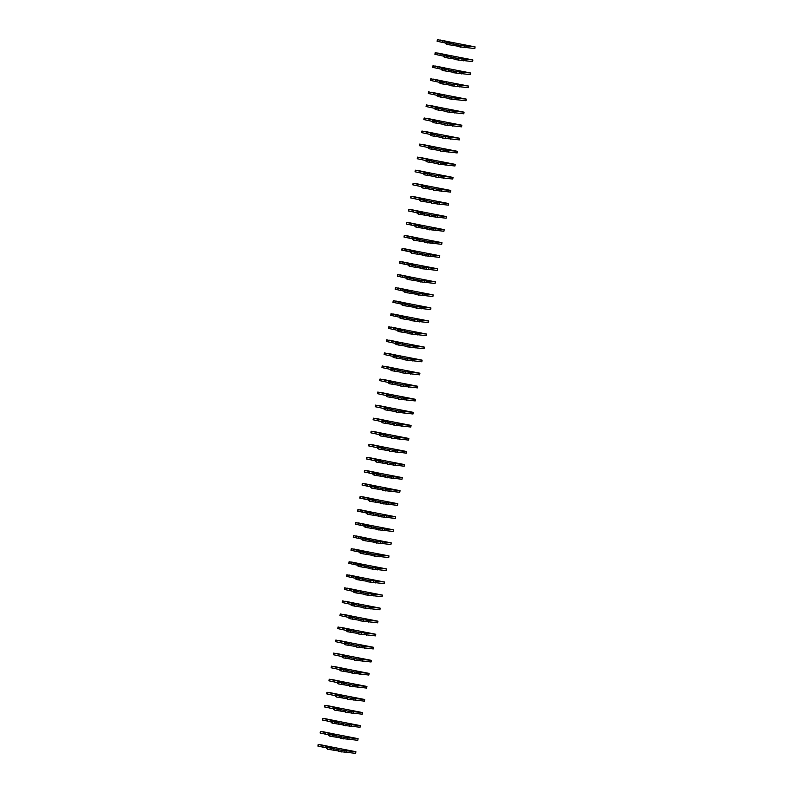 <?xml version="1.0" encoding="UTF-8"?>
<svg xmlns="http://www.w3.org/2000/svg" width="793" height="793" viewBox="0 0 793 793"><rect width="100%" height="100%" fill="white"/><g stroke="black" fill="none" stroke-linecap="round" stroke-linejoin="round"><path stroke-width="1.19" d="M351.18 751.12L346.085 750.247L351.18 751.12M329.392 746.887L318.181 744.468L332.317 747.383L326.934 746.947L331.543 747.878L327.876 747.591L341.634 750.327L355.888 751.714L320.719 744.885M318.003 746.104L326.766 747.948M320.709 744.776L329.789 746.61M338.918 751.467L355.611 753.35L355.888 751.714M327.816 749.226L338.78 751.021M326.934 746.947L326.657 748.572L327.678 748.78M323.157 745.539L322.88 747.165M333.982 748.364L333.704 750M345.084 750.614L344.806 752.24M346.918 750.981L346.64 752.616M353.381 738.065L348.286 737.203L353.381 738.065M331.603 733.832L320.382 731.424L334.527 734.338L329.145 733.892L333.754 734.824L330.086 734.546L343.845 737.272L358.089 738.67L322.929 731.83M320.213 733.049L328.976 734.903M322.92 731.721L331.999 733.555M341.129 738.412L357.821 740.295L358.089 738.67M330.027 736.172L340.99 737.976M329.145 733.892L328.867 735.527L329.888 735.726M325.368 732.484L325.09 734.12M336.192 735.319L335.915 736.945M347.294 737.559L347.017 739.185M349.128 737.926L348.851 739.562M355.591 725.01L350.496 724.148L355.591 725.01M333.813 720.787L322.592 718.369L336.728 721.283L331.345 720.837L335.954 721.769L332.287 721.491L346.055 724.217L360.3 725.615L325.14 718.775M322.414 719.994L331.177 721.848M325.12 718.676L334.2 720.51M343.339 725.357L360.022 727.25L360.3 725.615M332.227 723.117L343.191 724.921M331.345 720.837L331.077 722.473L332.089 722.681M327.568 719.429L327.291 721.065M338.403 722.264L338.125 723.89M349.505 724.505L349.227 726.14M351.329 724.871L351.061 726.507M357.802 711.965L352.707 711.093L357.802 711.965M336.024 707.733L324.803 705.314L338.938 708.228L333.556 707.782L338.165 708.714L334.497 708.436L348.256 711.172L362.51 712.56L327.35 705.72M324.624 706.95L333.387 708.793M327.331 705.621L336.41 707.455M345.54 712.312L362.232 714.196L362.51 712.56M334.438 710.062L345.401 711.866M333.556 707.782L333.278 709.418L334.299 709.626M329.779 706.385L329.501 708.01M340.603 709.21L340.336 710.845M351.705 711.45L351.438 713.085M353.539 711.827L353.262 713.452M360.012 698.911L354.917 698.038L360.012 698.911M338.224 694.678L327.013 692.259L341.149 695.174L335.766 694.737L340.375 695.669L336.708 695.382L350.466 698.118L364.721 699.505L329.551 692.676M326.835 693.895L335.598 695.748M329.541 692.567L338.621 694.4M347.75 699.257L364.443 701.141L364.721 699.505M336.648 697.017L347.612 698.811M335.766 694.737L335.489 696.363L336.51 696.571M331.989 693.33L331.712 694.955M342.814 696.155L342.536 697.79M353.916 698.405L353.638 700.031M355.75 698.772L355.472 700.407M362.213 685.856L357.118 684.993L362.213 685.856M340.435 681.623L329.214 679.214L343.349 682.129L337.977 681.683L342.576 682.614L338.918 682.337L352.677 685.063L366.921 686.46L331.761 679.621M329.036 680.84L337.798 682.694M331.742 679.512L340.821 681.346M349.961 686.203L366.644 688.086L366.921 686.46M338.859 683.962L349.812 685.767M337.977 681.683L337.699 683.318L338.71 683.516M334.19 680.275L333.922 681.911M345.024 683.11L344.747 684.736M356.126 685.35L355.849 686.976M357.96 685.717L357.683 687.353M364.423 672.801L359.328 671.939L364.423 672.801M342.645 668.578L331.424 666.16L345.56 669.074L340.177 668.628L344.786 669.56L341.119 669.282L354.887 672.018L369.132 673.406L333.972 666.566M331.246 667.785L340.009 669.639M333.952 666.467L343.032 668.301M352.161 673.148L368.854 675.041L369.132 673.406M341.059 670.908L352.023 672.712M340.177 668.628L339.9 670.263L340.921 670.472M336.401 667.22L336.123 668.856M347.235 670.055L346.957 671.681M358.337 672.295L358.059 673.931M360.161 672.662L359.883 674.298M366.634 659.756L361.539 658.884L366.634 659.756M344.846 655.524L333.635 653.105L347.77 656.019L342.388 655.573L346.997 656.505L343.329 656.227L357.088 658.963L371.342 660.351L336.173 653.521M333.456 654.74L342.219 656.584M336.163 653.412L345.242 655.246M354.372 660.103L371.065 661.986L371.342 660.351M343.27 657.853L354.233 659.657M342.388 655.573L342.11 657.209L343.131 657.417M338.611 654.175L338.333 655.801M349.435 657L349.158 658.636M360.537 659.241L360.26 660.876M362.371 659.617L362.094 661.243M368.834 646.701L363.739 645.829L368.834 646.701M347.056 642.469L335.836 640.05L349.971 642.964L344.598 642.528L349.207 643.46L345.54 643.173L359.298 645.908L373.543 647.296L338.383 640.466M335.667 641.686L344.43 643.539M338.373 640.357L347.443 642.191M356.582 647.048L373.275 648.932L373.543 647.296M345.48 644.808L356.444 646.602M344.598 642.528L344.321 644.154L345.332 644.362M340.812 641.121L340.544 642.746M351.646 643.946L351.368 645.581M362.748 646.196L362.47 647.822M364.582 646.563L364.304 648.198M371.045 633.647L365.95 632.784L371.045 633.647M349.267 629.414L338.046 627.005L352.181 629.92L346.799 629.473L351.408 630.405L347.74 630.128L358.842 632.368L375.753 634.251L340.594 627.412M337.868 628.631L346.63 630.485M340.574 627.303L349.654 629.136M358.783 633.994L375.476 635.877L375.753 634.251M347.681 631.753L358.644 633.557M346.799 629.473L346.531 631.109L347.542 631.307M343.022 628.066L342.745 629.701M353.856 630.901L353.579 632.527M364.958 633.141L364.681 634.777M366.782 633.508L366.515 635.143M373.255 620.592L368.16 619.73L373.255 620.592M351.477 616.369L340.256 613.951L354.392 616.865L349.009 616.419L353.619 617.35L349.951 617.073L363.709 619.809L377.964 621.197L342.794 614.357M340.078 615.576L348.841 617.43M342.784 614.258L351.864 616.092M360.993 620.939L377.686 622.832L377.964 621.197M349.891 618.699L360.855 620.503M349.009 616.419L348.732 618.054L349.753 618.262M345.233 615.011L344.955 616.647M356.057 617.846L355.789 619.482M367.159 620.086L366.891 621.722M368.993 620.453L368.715 622.089M375.466 607.547L370.371 606.675L375.466 607.547M353.678 603.314L342.467 600.896L356.602 603.81L351.22 603.374L355.829 604.296L352.161 604.018L365.92 606.754L380.174 608.142L345.005 601.312M342.289 602.531L351.051 604.375M344.995 601.203L354.075 603.037M363.204 607.894L379.897 609.777L380.174 608.142M352.102 605.644L363.065 607.448M351.22 603.374L350.942 605L351.963 605.208M347.443 601.966L347.165 603.592M358.267 604.791L357.99 606.427M369.369 607.032L369.092 608.667M371.203 607.408L370.926 609.034M377.666 594.492L372.571 593.62L377.666 594.492M355.888 590.26L344.668 587.841L358.803 590.755L353.43 590.319L358.03 591.251L354.372 590.963L368.13 593.699L382.375 595.087L347.215 588.257M344.489 589.477L353.252 591.33M347.195 588.148L356.275 589.982M365.414 594.839L382.097 596.723L382.375 595.087M354.312 592.599L365.266 594.393M353.43 590.319L353.153 591.945L354.164 592.153M349.644 588.912L349.366 590.537M360.478 591.737L360.2 593.372M371.58 593.987L371.302 595.612M373.414 594.354L373.136 595.989M379.877 581.438L374.782 580.575L379.877 581.438M358.099 577.215L346.878 574.796L361.013 577.71L355.631 577.264L360.24 578.196L356.572 577.919L367.674 580.159L384.585 582.042L349.426 575.203M346.7 576.422L355.462 578.275M349.406 575.094L358.486 576.927M367.615 581.784L384.308 583.668L384.585 582.042M356.513 579.544L367.476 581.348M355.631 577.264L355.353 578.9L356.374 579.098M351.854 575.857L351.577 577.492M362.679 578.692L362.411 580.317M373.781 580.932L373.513 582.568M375.614 581.299L375.337 582.934M382.087 568.383L376.992 567.52L382.087 568.383M360.3 564.16L349.089 561.741L363.224 564.656L357.841 564.21L362.451 565.141L358.783 564.864L372.541 567.6L386.796 568.987L351.626 562.148M348.91 563.367L357.673 565.221M351.616 562.049L360.696 563.882M369.825 568.73L386.518 570.623L386.796 568.987M358.723 566.489L369.687 568.294M357.841 564.21L357.564 565.845L358.585 566.053M354.065 562.802L353.787 564.438M364.889 565.637L364.611 567.273M375.991 567.877L375.713 569.513M377.825 568.254L377.547 569.88M384.288 555.338L379.193 554.466L384.288 555.338M362.51 551.105L351.289 548.687L365.424 551.601L360.052 551.165L364.651 552.087L360.993 551.809L374.752 554.545L388.996 555.933L353.837 549.103M351.121 550.322L359.873 552.166M353.827 548.994L362.897 550.828M372.036 555.685L388.729 557.568L388.996 555.933M360.934 553.435L371.887 555.239M360.052 551.165L359.774 552.79L360.785 552.999M356.265 549.757L355.998 551.383M367.1 552.582L366.822 554.218M378.202 554.822L377.924 556.458M380.035 555.199L379.758 556.825M386.498 542.283L381.403 541.411L386.498 542.283M364.721 538.05L353.5 535.632L367.635 538.546L362.252 538.11L366.862 539.042L363.194 538.754L374.296 541.004L391.207 542.878L356.047 536.048M353.321 537.267L362.084 539.121M356.027 535.939L365.107 537.773M374.237 542.63L390.929 544.513L391.207 542.878M363.135 540.39L374.098 542.184M362.252 538.11L361.985 539.736L362.996 539.944M358.476 536.702L358.198 538.328M369.31 539.527L369.032 541.163M380.412 541.778L380.134 543.403M382.236 542.144L381.968 543.78M388.709 529.228L383.614 528.366L388.709 529.228M366.931 525.006L355.71 522.587L369.845 525.501L364.463 525.055L369.072 525.987L365.404 525.709L379.163 528.435L393.417 529.833L358.248 522.993M355.532 524.213L364.294 526.066M358.238 522.884L367.318 524.718M376.447 529.575L393.14 531.459L393.417 529.833M365.345 527.335L376.308 529.139M364.463 525.055L364.185 526.691L365.206 526.889M360.686 523.648L360.409 525.283M371.511 526.483L371.233 528.108M382.613 528.723L382.345 530.358M384.446 529.09L384.169 530.725M390.919 516.174L385.824 515.311L390.919 516.174M369.132 511.951L357.921 509.532L372.056 512.447L366.673 512L371.283 512.932L367.615 512.655L381.374 515.391L395.618 516.778L360.458 509.939M357.742 511.158L366.505 513.012M360.448 509.84L369.528 511.673M378.657 516.521L395.35 518.414L395.618 516.778M367.555 514.28L378.519 516.084M366.673 512L366.396 513.636L367.417 513.844M362.897 510.593L362.619 512.228M373.721 513.428L373.444 515.063M384.823 515.668L384.546 517.304M386.657 516.045L386.379 517.67M393.12 503.129L388.025 502.256L393.12 503.129M371.342 498.896L360.121 496.477L374.256 499.392L368.884 498.956L373.483 499.877L369.825 499.6L383.584 502.336L397.828 503.724L362.669 496.894M359.943 498.113L368.705 499.957M362.649 496.785L371.729 498.619M380.868 503.476L397.551 505.359L397.828 503.724M369.766 501.226L380.719 503.03M368.884 498.956L368.606 500.581L369.617 500.789M365.097 497.548L364.82 499.174M375.932 500.373L375.654 502.009M387.034 502.613L386.756 504.249M388.867 502.99L388.59 504.616M395.33 490.074L390.235 489.202L395.33 490.074M373.553 485.841L362.332 483.423L376.467 486.337L371.084 485.901L375.694 486.833L372.026 486.545L383.128 488.795L400.039 490.679L364.879 483.839M362.153 485.058L370.916 486.912M364.859 483.73L373.939 485.564M383.069 490.421L399.761 492.304L400.039 490.679M371.967 488.181L382.93 489.975M371.084 485.901L370.807 487.526L371.828 487.735M367.308 484.493L367.03 486.119M378.132 487.318L377.864 488.954M389.234 489.568L388.966 491.194M391.068 489.935L390.79 491.571M397.541 477.019L392.446 476.157L397.541 477.019M375.753 472.797L364.542 470.378L378.677 473.292L373.295 472.846L377.904 473.778L374.237 473.5L387.995 476.226L402.249 477.624L367.08 470.784M364.364 472.004L373.126 473.857M367.07 470.675L376.15 472.509M385.279 477.366L401.972 479.25L402.249 477.624M374.177 475.126L385.14 476.93M373.295 472.846L373.017 474.482L374.038 474.68M369.518 471.439L369.241 473.074M380.343 474.273L380.065 475.899M391.445 476.514L391.167 478.149M393.278 476.88L393.001 478.516M399.741 463.964L394.646 463.102L399.741 463.964M377.964 459.742L366.743 457.323L380.878 460.237L375.505 459.791L380.105 460.723L376.447 460.446L390.206 463.181L404.45 464.569L369.29 457.73M366.564 458.949L375.327 460.802M369.28 457.63L378.35 459.464M387.49 464.311L404.172 466.205L404.45 464.569M376.388 462.071L387.341 463.875M375.505 459.791L375.228 461.427L376.239 461.635M371.719 458.384L371.451 460.019M382.553 461.219L382.276 462.854M393.655 463.459L393.378 465.094M395.489 463.836L395.211 465.461M401.952 450.92L396.857 450.047L401.952 450.92M380.174 446.687L368.953 444.268L383.088 447.183L377.706 446.746L382.315 447.668L378.648 447.391L392.416 450.127L406.66 451.514L371.501 444.685M368.775 445.904L377.537 447.748M371.481 444.576L380.561 446.409M389.69 451.267L406.383 453.15L406.66 451.514M378.588 449.016L389.551 450.82M377.706 446.746L377.438 448.372L378.449 448.58M373.929 445.339L373.652 446.965M384.764 448.164L384.486 449.8M395.866 450.404L395.588 452.04M397.689 450.781L397.422 452.406M404.162 437.865L399.067 436.993L404.162 437.865M382.375 433.632L371.164 431.214L385.299 434.138L379.916 433.692L384.526 434.623L380.858 434.336L394.617 437.072L408.871 438.47L373.701 431.63M370.985 432.849L379.748 434.703M373.691 431.521L382.771 433.355M391.901 438.212L408.593 440.095L408.871 438.47M380.799 435.972L391.762 437.766M379.916 433.692L379.639 435.317L380.66 435.526M376.14 432.284L375.862 433.91M386.964 435.119L386.687 436.745M398.066 437.359L397.789 438.985M399.9 437.726L399.622 439.362M406.373 424.81L401.278 423.948L406.373 424.81M384.585 420.587L373.374 418.169L387.509 421.083L382.127 420.637L386.736 421.569L383.069 421.291L396.827 424.017L411.071 425.415L375.912 418.575M373.196 419.794L381.958 421.648M375.902 418.466L384.982 420.3M394.111 425.157L410.804 427.04L411.071 425.415M383.009 422.917L393.972 424.721M382.127 420.637L381.849 422.272L382.87 422.471M378.35 419.229L378.073 420.865M389.175 422.064L388.897 423.69M400.277 424.305L399.999 425.94M402.11 424.671L401.833 426.307M408.573 411.765L403.478 410.893L408.573 411.765M386.796 407.533L375.575 405.114L389.71 408.028L384.337 407.582L388.937 408.514L385.279 408.236L399.038 410.972L413.282 412.36L378.122 405.52M375.396 406.74L384.159 408.593M378.102 405.421L387.182 407.255M396.322 412.102L413.004 413.996L413.282 412.36M385.22 409.862L396.173 411.666M384.337 407.582L384.06 409.218L385.071 409.426M380.551 406.175L380.273 407.81M391.385 409.01L391.108 410.645M402.487 411.25L402.21 412.885M404.321 411.626L404.043 413.252M410.784 398.71L405.689 397.838L410.784 398.71M389.006 394.478L377.785 392.059L391.92 394.973L386.538 394.537L391.147 395.459L387.48 395.182L401.248 397.917L415.492 399.305L380.333 392.476M377.607 393.695L386.369 395.538M380.313 392.366L389.393 394.2M398.522 399.057L415.215 400.941L415.492 399.305M387.42 396.807L398.383 398.611M386.538 394.537L386.26 396.163L387.281 396.371M382.761 393.13L382.484 394.755M393.586 395.955L393.318 397.59M404.688 398.205L404.42 399.831M406.522 398.572L406.244 400.197M412.994 385.656L407.899 384.783L412.994 385.656M391.207 381.423L379.996 379.014L394.131 381.929L388.748 381.483L393.358 382.414L389.69 382.127L403.449 384.863L417.703 386.26L382.533 379.421M379.817 380.64L388.58 382.494M382.523 379.312L391.603 381.146M400.733 386.003L417.425 387.886L417.703 386.26M389.631 383.762L400.594 385.557M388.748 381.483L388.471 383.108L389.492 383.316M384.972 380.075L384.694 381.701M395.796 382.91L395.519 384.536M406.898 385.15L406.621 386.776M408.732 385.517L408.454 387.153M415.195 372.601L410.1 371.739L415.195 372.601M393.417 368.378L382.196 365.96L396.331 368.874L390.959 368.428L395.558 369.36L391.901 369.082L405.659 371.808L419.903 373.206L384.744 366.366M382.018 367.585L390.78 369.439M384.734 366.257L393.804 368.091M402.943 372.948L419.626 374.831L419.903 373.206M391.841 370.708L402.794 372.512M390.959 368.428L390.681 370.063L391.692 370.262M387.172 367.02L386.905 368.656M398.007 369.855L397.729 371.481M409.109 372.095L408.831 373.731M410.943 372.462L410.665 374.098M417.405 359.556L412.31 358.684L417.405 359.556M395.628 355.323L384.407 352.905L398.542 355.819L393.159 355.373L397.769 356.305L394.101 356.027L407.87 358.763L422.114 360.151L386.954 353.311M384.228 354.53L392.991 356.384M386.934 353.212L396.014 355.046M405.144 359.893L421.836 361.786L422.114 360.151M394.042 357.653L405.005 359.457M393.159 355.373L392.892 357.009L393.903 357.217M389.383 353.965L389.105 355.601M400.217 356.8L399.94 358.436M411.319 359.041L411.042 360.676M413.143 359.417L412.875 361.043M419.616 346.501L414.521 345.629L419.616 346.501M397.828 342.269L386.617 339.85L400.752 342.764L395.37 342.328L399.979 343.26L396.312 342.972L410.07 345.708L424.324 347.096L389.155 340.266M386.439 341.486L395.201 343.329M389.145 340.157L398.225 341.991M407.354 346.848L424.047 348.732L424.324 347.096M396.252 344.598L407.215 346.402M395.37 342.328L395.092 343.954L396.113 344.162M391.593 340.921L391.316 342.546M402.418 343.746L402.14 345.381M413.52 345.996L413.242 347.621M415.354 346.363L415.076 347.988M421.817 333.447L416.731 332.574L421.817 333.447M400.039 329.214L388.828 326.805L402.963 329.719L397.58 329.273L402.19 330.205L398.522 329.918L412.281 332.654L426.525 334.051L391.365 327.212M388.649 328.431L397.412 330.284M391.355 327.103L400.435 328.936M409.565 333.794L426.257 335.677L426.525 334.051M398.463 331.553L409.426 333.347M397.58 329.273L397.303 330.899L398.324 331.107M393.804 327.866L393.526 329.501M404.628 330.701L404.351 332.326M415.73 332.941L415.453 334.567M417.564 333.308L417.287 334.943M424.027 320.392L418.932 319.529L424.027 320.392M402.249 316.169L391.028 313.75L405.164 316.665L399.781 316.219L404.39 317.15L400.733 316.873L414.491 319.599L428.735 320.996L393.576 314.157M390.85 315.376L399.613 317.23M393.556 314.048L402.636 315.882M411.775 320.739L428.458 322.622L428.735 320.996M400.673 318.499L411.626 320.303M399.781 316.219L399.513 317.854L400.524 318.052M396.004 314.811L395.727 316.447M406.839 317.646L406.561 319.272M417.941 319.886L417.663 321.522M419.775 320.253L419.497 321.889M426.238 307.347L421.142 306.475L426.238 307.347M404.46 303.114L393.239 300.696L407.374 303.61L401.992 303.164L406.601 304.096L402.933 303.818L416.692 306.554L430.946 307.942L395.786 301.102M393.06 302.321L401.823 304.175M395.766 301.003L404.846 302.837M413.976 307.684L430.668 309.577L430.946 307.942M402.874 305.444L413.837 307.248M401.992 303.164L401.714 304.799L402.735 305.008M398.215 301.756L397.937 303.392M409.039 304.591L408.772 306.227M420.141 306.832L419.874 308.467M421.975 307.208L421.698 308.834M428.448 294.292L423.353 293.42L428.448 294.292M406.66 290.06L395.449 287.641L409.584 290.555L404.202 290.119L408.811 291.051L405.144 290.763L418.902 293.499L433.156 294.887L397.987 288.057M395.271 289.276L404.034 291.12M397.977 287.948L407.057 289.782M416.186 294.639L432.879 296.523L433.156 294.887M405.084 292.389L416.047 294.193M404.202 290.119L403.924 291.745L404.945 291.953M400.425 288.711L400.148 290.337M411.25 291.537L410.972 293.172M422.352 293.787L422.074 295.412M424.186 294.153L423.908 295.779M430.649 281.237L425.554 280.365L430.649 281.237M408.871 277.005L397.65 274.596L411.785 277.51L406.412 277.064L411.012 277.996L407.354 277.719L421.113 280.444L435.357 281.842L400.197 275.002M397.471 276.222L406.234 278.075M400.187 274.893L409.257 276.727M418.397 281.584L435.079 283.468L435.357 281.842M407.295 279.344L418.248 281.138M406.412 277.064L406.135 278.69L407.146 278.898M402.626 275.657L402.358 277.292M413.46 278.492L413.183 280.117M424.562 280.732L424.285 282.358M426.396 281.099L426.119 282.734M432.859 268.183L427.764 267.32L432.859 268.183M411.081 263.96L399.86 261.541L413.996 264.456L408.613 264.01L413.222 264.941L409.555 264.664L420.657 266.904L437.567 268.787L402.408 261.948M399.682 263.167L408.445 265.021M402.388 261.839L411.468 263.673M420.597 268.53L437.29 270.413L437.567 268.787M409.495 266.289L420.459 268.093M408.613 264.01L408.336 265.645L409.357 265.843M404.836 262.602L404.559 264.238M415.671 265.437L415.393 267.063M426.773 267.677L426.495 269.313M428.597 268.044L428.329 269.679M435.07 255.138L429.975 254.266L435.07 255.138M413.282 250.905L402.071 248.487L416.206 251.401L410.824 250.955L415.433 251.887L411.765 251.609L425.524 254.345L439.778 255.733L404.608 248.893M401.892 250.122L410.655 251.966M404.599 248.794L413.678 250.628M422.808 255.485L439.5 257.368L439.778 255.733M411.706 253.235L422.669 255.039M410.824 250.955L410.546 252.59L411.567 252.798M407.047 249.547L406.769 251.183M417.871 252.382L417.594 254.018M428.973 254.622L428.696 256.258M430.807 254.999L430.53 256.625M437.27 242.083L432.175 241.211L437.27 242.083M415.492 237.85L404.271 235.432L418.417 238.346L413.034 237.91L417.643 238.842L413.976 238.554L427.734 241.29L441.979 242.678L406.819 235.848M404.103 237.067L412.866 238.911M406.809 235.739L415.889 237.573M425.018 242.43L441.711 244.313L441.979 242.678M413.916 240.19L424.879 241.984M413.034 237.91L412.756 239.536L413.777 239.744M409.257 236.502L408.98 238.128M420.082 239.327L419.804 240.963M431.184 241.578L430.906 243.203M433.018 241.944L432.74 243.58M439.481 229.028L434.386 228.166L439.481 229.028M417.703 224.796L406.482 222.387L420.617 225.301L415.235 224.855L419.844 225.787L416.176 225.509L429.945 228.235L444.189 229.633L409.029 222.793M406.303 224.013L415.066 225.866M409.01 222.684L418.089 224.518M427.229 229.375L443.911 231.259L444.189 229.633M416.117 227.135L427.08 228.929M415.235 224.855L414.967 226.491L415.978 226.689M411.458 223.448L411.18 225.083M422.292 226.283L422.015 227.908M433.394 228.523L433.117 230.148M435.218 228.89L434.951 230.525M441.691 215.974L436.596 215.111L441.691 215.974M419.913 211.751L408.692 209.332L422.828 212.246L417.445 211.8L422.054 212.732L418.387 212.455L432.145 215.181L446.4 216.578L411.24 209.739M408.514 210.958L417.277 212.811M411.22 209.63L420.3 211.463M429.429 216.32L446.122 218.204L446.4 216.578M418.327 214.08L429.291 215.884M417.445 211.8L417.168 213.436L418.189 213.644M413.668 210.393L413.391 212.028M424.493 213.228L424.225 214.853M435.595 215.468L435.327 217.104M437.429 215.835L437.151 217.47M443.902 202.929L438.807 202.056L443.902 202.929M422.114 198.696L410.903 196.277L425.038 199.192L419.656 198.746L424.265 199.677L420.597 199.4L434.356 202.136L448.61 203.523L413.44 196.684M410.724 197.913L419.487 199.757M413.431 196.585L422.51 198.419M431.64 203.276L448.332 205.159L448.61 203.523M420.538 201.025L431.501 202.83M419.656 198.746L419.378 200.381L420.399 200.589M415.879 197.338L415.601 198.974M426.703 200.173L426.426 201.809M437.805 202.413L437.528 204.049M439.639 202.79L439.362 204.416M446.102 189.874L441.007 189.002L446.102 189.874M424.324 185.641L413.103 183.223L427.239 186.137L421.866 185.701L426.465 186.633L422.808 186.345L436.566 189.081L450.811 190.469L415.651 183.639M412.925 184.858L421.688 186.702M415.631 183.53L424.711 185.364M433.85 190.221L450.533 192.104L450.811 190.469M422.748 187.981L433.702 189.775M421.866 185.701L421.589 187.326L422.6 187.535M418.08 184.293L417.812 185.919M428.914 187.118L428.636 188.754M440.016 189.368L439.738 190.994M441.85 189.735L441.572 191.371M448.313 176.819L443.218 175.957L448.313 176.819M426.535 172.587L415.314 170.178L429.449 173.092L424.067 172.646L428.676 173.578L425.008 173.3L436.11 175.54L453.021 177.424L417.861 170.584M415.135 171.803L423.898 173.657M417.842 170.475L426.921 172.309M436.051 177.166L452.744 179.049L453.021 177.424M424.949 174.926L435.912 176.73M424.067 172.646L423.789 174.282L424.81 174.48M420.29 171.238L420.012 172.874M431.124 174.073L430.847 175.699M442.226 176.314L441.949 177.939M444.05 176.68L443.773 178.316M450.523 163.764L445.428 162.902L450.523 163.764M428.735 159.542L417.524 157.123L431.66 160.037L426.277 159.591L430.886 160.523L427.219 160.245L440.977 162.971L455.232 164.369L420.062 157.529M417.346 158.749L426.109 160.602M420.052 157.43L429.132 159.264M438.261 164.111L454.954 165.995L455.232 164.369M427.159 161.871L438.123 163.675M426.277 159.591L426 161.227L427.021 161.435M422.5 158.184L422.223 159.819M433.325 161.019L433.047 162.644M444.427 163.259L444.149 164.894M446.261 163.626L445.983 165.261M452.724 150.72L447.629 149.847L452.724 150.72M430.946 146.487L419.725 144.068L433.87 146.983L428.488 146.536L433.097 147.468L429.429 147.191L443.188 149.927L457.432 151.314L422.272 144.475M419.556 145.704L428.319 147.548M422.263 144.376L431.333 146.209M440.472 151.066L457.164 152.95L457.432 151.314M429.37 148.816L440.333 150.62M428.488 146.536L428.21 148.172L429.231 148.38M424.701 145.129L424.433 146.764M435.535 147.964L435.258 149.599M446.637 150.204L446.36 151.84M448.471 150.581L448.194 152.206M454.934 137.665L449.839 136.792L454.934 137.665M433.156 133.432L421.935 131.014L436.071 133.928L430.688 133.492L435.298 134.423L431.63 134.136L442.732 136.386L459.643 138.26L424.483 131.43M421.757 132.649L430.52 134.493M424.463 131.321L433.543 133.155M442.672 138.012L459.365 139.895L459.643 138.26M431.57 135.772L442.534 137.566M430.688 133.492L430.421 135.117L431.432 135.325M426.912 132.084L426.634 133.71M437.746 134.909L437.468 136.545M448.848 137.159L448.57 138.785M450.672 137.526L450.404 139.162M457.145 124.61L452.05 123.748L457.145 124.61M435.367 120.377L424.146 117.969L438.281 120.883L432.899 120.437L437.508 121.369L433.84 121.091L447.599 123.817L461.853 125.215L426.684 118.375M423.968 119.594L432.73 121.448M426.674 118.266L435.754 120.1M444.883 124.957L461.576 126.84L461.853 125.215M433.781 122.717L444.744 124.521M432.899 120.437L432.621 122.072L433.642 122.271M429.122 119.029L428.844 120.665M439.946 121.864L439.679 123.49M451.048 124.105L450.781 125.73M452.882 124.471L452.605 126.107M459.355 111.555L454.26 110.693L459.355 111.555M437.567 107.333L426.356 104.914L440.492 107.828L435.109 107.382L439.719 108.314L436.051 108.036L449.809 110.762L464.064 112.16L428.894 105.32M426.178 106.54L434.941 108.393M428.884 105.221L437.964 107.055M447.093 111.902L463.786 113.795L464.064 112.16M435.991 109.662L446.955 111.466M435.109 107.382L434.832 109.018L435.853 109.226M431.333 105.975L431.055 107.61M442.157 108.81L441.879 110.435M453.259 111.05L452.981 112.685M455.093 111.416L454.815 113.052M461.556 98.51L456.461 97.638L461.556 98.51M439.778 94.278L428.557 91.859L442.692 94.773L437.32 94.327L441.919 95.259L438.261 94.982L452.02 97.717L466.264 99.105L431.105 92.266M428.379 93.495L437.141 95.338M431.085 92.166L440.165 94M449.304 98.857L465.987 100.741L466.264 99.105M438.202 96.607L449.155 98.411M437.32 94.327L437.042 95.963L438.053 96.171M433.533 92.93L433.256 94.555M444.367 95.755L444.09 97.39M455.469 97.995L455.192 99.631M457.303 98.372L457.026 99.997M463.766 85.456L458.671 84.583L463.766 85.456M441.988 81.223L430.768 78.804L444.903 81.719L439.52 81.282L444.13 82.214L440.462 81.927L451.564 84.177L468.475 86.05L433.315 79.221M430.589 80.44L439.352 82.294M433.295 79.112L442.375 80.945M451.504 85.803L468.197 87.686L468.475 86.05M440.402 83.562L451.366 85.357M439.52 81.282L439.243 82.908L440.264 83.116M435.744 79.875L435.466 81.501M446.568 82.7L446.3 84.336M457.68 84.95L457.402 86.576M459.504 85.317L459.226 86.952M465.977 72.401L460.882 71.539L465.977 72.401M444.189 68.168L432.978 65.76L447.113 68.674L441.731 68.228L446.34 69.16L442.672 68.882L456.431 71.608L470.685 73.006L435.516 66.166M432.8 67.385L441.562 69.239M435.506 66.057L444.586 67.891M453.715 72.748L470.408 74.631L470.685 73.006M442.613 70.508L453.576 72.312M441.731 68.228L441.453 69.863L442.474 70.062M437.954 66.82L437.677 68.456M448.779 69.655L448.501 71.281M459.881 71.895L459.603 73.521M461.714 72.262L461.437 73.898M468.177 59.346L463.082 58.484L468.177 59.346M446.4 55.123L435.179 52.705L449.314 55.619L443.941 55.173L448.551 56.105L444.883 55.827L458.641 58.563L472.886 59.951L437.726 53.111M435.01 54.33L443.763 56.184M437.716 53.012L446.786 54.846M455.925 59.693L472.618 61.586L472.886 59.951M444.823 57.453L455.777 59.257M443.941 55.173L443.664 56.809L444.675 57.017M440.155 53.765L439.887 55.401M450.989 56.6L450.711 58.236M462.091 58.841L461.813 60.476M463.925 59.207L463.647 60.843M470.388 46.301L465.293 45.429L470.388 46.301M448.61 42.069L437.389 39.65L451.524 42.564L446.142 42.128L450.751 43.05L447.083 42.772L460.852 45.508L475.096 46.896L439.937 40.066M437.211 41.286L445.973 43.129M439.917 39.957L448.997 41.791M458.126 46.648L474.819 48.532L475.096 46.896M447.024 44.398L457.987 46.202M446.142 42.128L445.874 43.754L446.885 43.962M442.365 40.721L442.088 42.346M453.2 43.546L452.922 45.181M464.301 45.786L464.024 47.421M466.125 46.163L465.858 47.788M318.429 744.538L318.152 746.173M330.532 748.086L330.255 749.712M341.634 750.327L341.357 751.962M320.64 731.493L320.362 733.119M332.743 735.032L332.465 736.667M343.845 737.272L343.567 738.907M322.85 718.438L322.573 720.074M334.953 721.977L334.676 723.612M346.055 724.217L345.778 725.853M325.051 705.383L324.783 707.019M337.154 708.932L336.886 710.558M348.256 711.172L347.988 712.798M327.261 692.339L326.984 693.964M339.364 695.877L339.087 697.503M350.466 698.118L350.189 699.753M329.472 679.284L329.194 680.909M341.575 682.823L341.297 684.458M352.677 685.063L352.399 686.698M331.672 666.229L331.405 667.865M343.785 669.768L343.508 671.403M354.887 672.018L354.61 673.644M333.883 653.174L333.605 654.81M345.986 656.723L345.708 658.349M357.088 658.963L356.81 660.589M336.093 640.129L335.816 641.755M348.196 643.668L347.919 645.294M359.298 645.908L359.021 647.544M338.304 627.075L338.026 628.7M350.407 630.613L350.129 632.249M361.509 632.854L361.231 634.489M340.504 614.02L340.237 615.655M352.607 617.559L352.34 619.194M363.709 619.809L363.442 621.434M342.715 600.965L342.437 602.601M354.818 604.514L354.54 606.139M365.92 606.754L365.642 608.38M344.925 587.92L344.648 589.546M357.028 591.459L356.751 593.085M368.13 593.699L367.853 595.335M347.126 574.866L346.858 576.491M359.239 578.404L358.961 580.04M370.341 580.645L370.063 582.28M349.336 561.811L349.059 563.446M361.439 565.35L361.162 566.985M372.541 567.6L372.264 569.225M351.547 548.756L351.269 550.392M363.65 552.305L363.372 553.93M374.752 554.545L374.474 556.171M353.757 535.711L353.48 537.337M365.86 539.25L365.583 540.876M376.962 541.49L376.685 543.126M355.958 522.656L355.68 524.282M368.061 526.195L367.793 527.831M379.163 528.435L378.895 530.071M358.168 509.602L357.891 511.237M370.272 513.14L369.994 514.776M381.374 515.391L381.096 517.016M360.379 496.547L360.101 498.182M372.482 500.096L372.204 501.721M383.584 502.336L383.306 503.961M362.579 483.502L362.312 485.128M374.692 487.041L374.415 488.666M385.794 489.281L385.517 490.917M364.79 470.447L364.512 472.073M376.893 473.986L376.616 475.622M387.995 476.226L387.718 477.862M367 457.392L366.723 459.028M379.104 460.931L378.826 462.567M390.206 463.181L389.928 464.807M369.211 444.338L368.933 445.973M381.314 447.886L381.036 449.512M392.416 450.127L392.139 451.752M371.411 431.293L371.134 432.919M383.515 434.832L383.247 436.457M394.617 437.072L394.349 438.707M373.622 418.238L373.344 419.864M385.725 421.777L385.448 423.412M396.827 424.017L396.55 425.653M375.832 405.183L375.555 406.819M387.936 408.722L387.658 410.358M399.038 410.972L398.76 412.598M378.033 392.129L377.765 393.764M390.136 395.677L389.869 397.303M401.248 397.917L400.971 399.543M380.243 379.084L379.966 380.709M392.347 382.623L392.069 384.248M403.449 384.863L403.171 386.498M382.454 366.029L382.176 367.655M394.557 369.568L394.28 371.203M405.659 371.808L405.382 373.444M384.664 352.974L384.387 354.61M396.768 356.513L396.49 358.149M407.87 358.763L407.592 360.389M386.865 339.919L386.587 341.555M398.968 343.468L398.691 345.094M410.07 345.708L409.803 347.334M389.076 326.875L388.798 328.5M401.179 330.413L400.901 332.049M412.281 332.654L412.003 334.289M391.286 313.82L391.008 315.455M403.389 317.359L403.112 318.994M414.491 319.599L414.214 321.234M393.487 300.765L393.219 302.401M405.59 304.304L405.322 305.939M416.692 306.554L416.424 308.18M395.697 287.71L395.42 289.346M407.8 291.259L407.523 292.885M418.902 293.499L418.625 295.135M397.908 274.665L397.63 276.291M410.011 278.204L409.733 279.84M421.113 280.444L420.835 282.08M400.118 261.611L399.841 263.246M412.221 265.149L411.944 266.785M423.323 267.39L423.046 269.025M402.319 248.556L402.041 250.191M414.422 252.095L414.144 253.73M425.524 254.345L425.246 255.97M404.529 235.501L404.252 237.137M416.632 239.05L416.355 240.675M427.734 241.29L427.457 242.926M406.74 222.456L406.462 224.082M418.843 225.995L418.565 227.631M429.945 228.235L429.667 229.871M408.94 209.402L408.673 211.037M421.043 212.94L420.776 214.576M432.145 215.181L431.878 216.816M411.151 196.347L410.873 197.982M423.254 199.886L422.976 201.521M434.356 202.136L434.078 203.761M413.361 183.292L413.084 184.928M425.464 186.841L425.187 188.466M436.566 189.081L436.289 190.716M415.572 170.247L415.294 171.873M427.675 173.786L427.397 175.422M438.777 176.026L438.499 177.662M417.772 157.192L417.495 158.828M429.875 160.731L429.598 162.367M440.977 162.971L440.7 164.607M419.983 144.138L419.705 145.773M432.086 147.676L431.808 149.312M443.188 149.927L442.91 151.552M422.193 131.083L421.916 132.718M434.296 134.632L434.019 136.257M445.398 136.872L445.121 138.507M424.394 118.038L424.126 119.664M436.497 121.577L436.229 123.212M447.599 123.817L447.331 125.453M426.604 104.983L426.327 106.619M438.707 108.522L438.43 110.158M449.809 110.762L449.532 112.398M428.815 91.929L428.537 93.564M440.918 95.477L440.64 97.103M452.02 97.717L451.742 99.343M431.015 78.884L430.748 80.509M443.128 82.422L442.851 84.048M454.23 84.663L453.953 86.298M433.226 65.829L432.948 67.455M445.329 69.368L445.051 71.003M456.431 71.608L456.153 73.243M435.436 52.774L435.159 54.41M447.539 56.313L447.262 57.948M458.641 58.563L458.364 60.189M437.647 39.719L437.369 41.355M449.75 43.268L449.472 44.894M460.852 45.508L460.574 47.134M318.181 744.468L317.904 746.104M327.876 747.591L327.598 749.226M338.978 749.841L338.7 751.467M320.382 731.424L320.114 733.049M330.086 734.546L329.809 736.172M341.188 736.786L340.911 738.412M322.592 718.369L322.315 719.994M332.287 721.491L332.019 723.117M343.399 723.731L343.121 725.367M324.803 705.314L324.525 706.95M334.497 708.436L334.22 710.072M345.599 710.677L345.322 712.312M327.013 692.259L326.736 693.895M336.708 695.382L336.43 697.017M347.81 697.632L347.532 699.257M329.214 679.214L328.936 680.84M338.918 682.337L338.641 683.962M350.02 684.577L349.743 686.203M331.424 666.16L331.147 667.785M341.119 669.282L340.841 670.908M352.221 671.522L351.953 673.158M333.635 653.105L333.357 654.74M343.329 656.227L343.052 657.863M354.431 658.468L354.154 660.103M335.836 640.05L335.568 641.686M345.54 643.173L345.262 644.808M356.642 645.423L356.364 647.048M338.046 627.005L337.768 628.631M347.74 630.128L347.473 631.753M358.842 632.368L358.575 633.994M340.256 613.951L339.979 615.586M349.951 617.073L349.673 618.699M361.053 619.313L360.775 620.949M342.467 600.896L342.189 602.531M352.161 604.018L351.884 605.654M363.263 606.258L362.986 607.894M344.668 587.841L344.39 589.477M354.372 590.963L354.094 592.599M365.474 593.214L365.196 594.839M346.878 574.796L346.6 576.422M356.572 577.919L356.295 579.544M367.674 580.159L367.397 581.784M349.089 561.741L348.811 563.377M358.783 564.864L358.505 566.489M369.885 567.104L369.607 568.74M351.289 548.687L351.021 550.322M360.993 551.809L360.716 553.445M372.095 554.049L371.818 555.685M353.5 535.632L353.222 537.267M363.194 538.754L362.926 540.39M374.296 541.004L374.028 542.63M355.71 522.587L355.433 524.213M365.404 525.709L365.127 527.335M376.506 527.95L376.229 529.575M357.921 509.532L357.643 511.168M367.615 512.655L367.337 514.29M378.717 514.895L378.439 516.53M360.121 496.477L359.844 498.113M369.825 499.6L369.548 501.235M380.927 501.84L380.65 503.476M362.332 483.423L362.054 485.058M372.026 486.545L371.748 488.181M383.128 488.795L382.85 490.421M364.542 470.378L364.265 472.004M374.237 473.5L373.959 475.126M385.339 475.741L385.061 477.376M366.743 457.323L366.475 458.959M376.447 460.446L376.169 462.081M387.549 462.686L387.271 464.321M368.953 444.268L368.676 445.904M378.648 447.391L378.38 449.026M389.75 449.631L389.482 451.267M371.164 431.214L370.886 432.849M380.858 434.336L380.581 435.972M391.96 436.586L391.683 438.212M373.374 418.169L373.097 419.794M383.069 421.291L382.791 422.917M394.171 423.531L393.893 425.167M375.575 405.114L375.297 406.75M385.279 408.236L385.001 409.872M396.381 410.477L396.103 412.112M377.785 392.059L377.508 393.695M387.48 395.182L387.202 396.817M398.582 397.422L398.304 399.057M379.996 379.014L379.718 380.64M389.69 382.127L389.413 383.762M400.792 384.377L400.515 386.003M382.196 365.96L381.929 367.585M391.901 369.082L391.623 370.708M403.003 371.322L402.725 372.958M384.407 352.905L384.129 354.54M394.101 356.027L393.834 357.663M405.203 358.267L404.936 359.903M386.617 339.85L386.34 341.486M396.312 342.972L396.034 344.608M407.414 345.213L407.136 346.848M388.828 326.805L388.55 328.431M398.522 329.918L398.245 331.553M409.624 332.168L409.347 333.794M391.028 313.75L390.751 315.376M400.733 316.873L400.455 318.499M411.835 319.113L411.557 320.749M393.239 300.696L392.961 302.331M402.933 303.818L402.656 305.454M414.035 306.058L413.758 307.694M395.449 287.641L395.172 289.276M405.144 290.763L404.866 292.399M416.246 293.004L415.968 294.639M397.65 274.596L397.382 276.222M407.354 277.719L407.077 279.344M418.456 279.959L418.179 281.584M399.86 261.541L399.583 263.167M409.555 264.664L409.287 266.289M420.657 266.904L420.389 268.54M402.071 248.487L401.793 250.122M411.765 251.609L411.488 253.245M422.867 253.849L422.59 255.485M404.271 235.432L404.004 237.067M413.976 238.554L413.698 240.19M425.078 240.804L424.8 242.43M406.482 222.387L406.204 224.013M416.176 225.509L415.909 227.135M427.288 227.75L427.011 229.375M408.692 209.332L408.415 210.958M418.387 212.455L418.109 214.08M429.489 214.695L429.211 216.33M410.903 196.277L410.625 197.913M420.597 199.4L420.32 201.035M431.699 201.64L431.422 203.276M413.103 183.223L412.826 184.858M422.808 186.345L422.53 187.981M433.91 188.595L433.632 190.221M415.314 170.178L415.036 171.803M425.008 173.3L424.731 174.926M436.11 175.54L435.843 177.166M417.524 157.123L417.247 158.749M427.219 160.245L426.941 161.871M438.321 162.486L438.043 164.121M419.725 144.068L419.457 145.704M429.429 147.191L429.152 148.826M440.531 149.431L440.254 151.066M421.935 131.014L421.658 132.649M431.63 134.136L431.362 135.772M442.732 136.386L442.464 138.012M424.146 117.969L423.868 119.594M433.84 121.091L433.563 122.717M444.942 123.331L444.665 124.957M426.356 104.914L426.079 106.54M436.051 108.036L435.773 109.662M447.153 110.277L446.875 111.912M428.557 91.859L428.279 93.495M438.261 94.982L437.984 96.617M449.363 97.222L449.086 98.857M430.768 78.804L430.49 80.44M440.462 81.927L440.184 83.562M451.564 84.177L451.286 85.803M432.978 65.76L432.7 67.385M442.672 68.882L442.395 70.508M453.774 71.122L453.497 72.748M435.179 52.705L434.911 54.33M444.883 55.827L444.605 57.453M455.985 58.067L455.707 59.703M437.389 39.65L437.112 41.286M447.083 42.772L446.816 44.408M458.185 45.013L457.918 46.648"/></g></svg>
